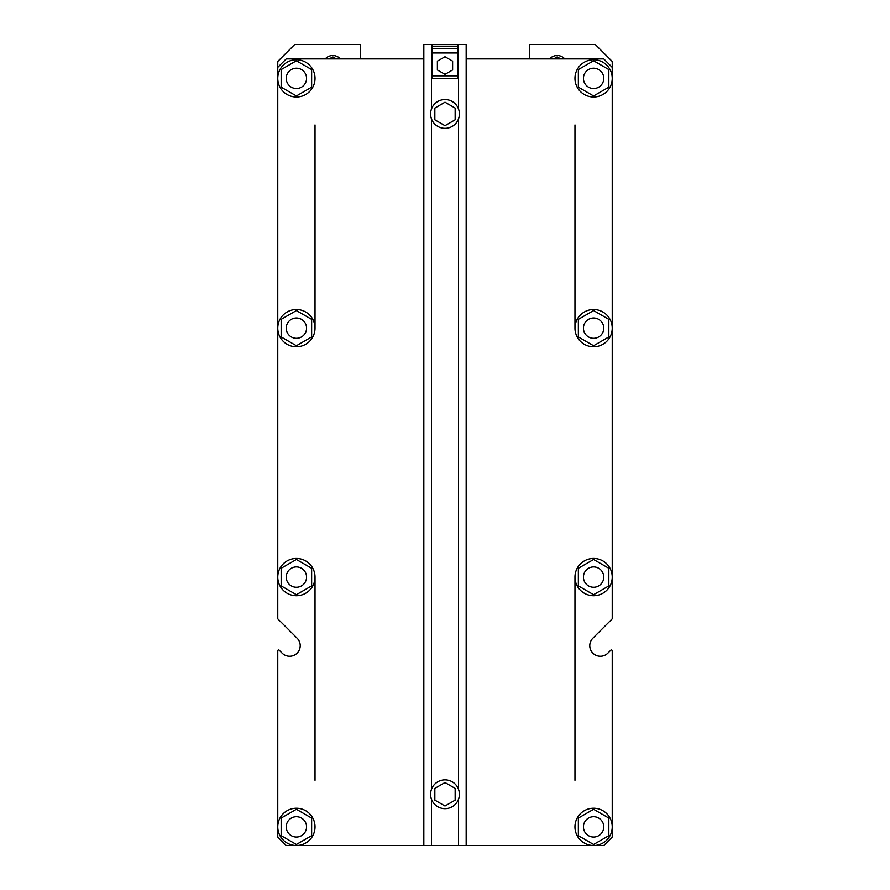 <?xml version="1.0" encoding="UTF-8"?>
<svg xmlns="http://www.w3.org/2000/svg" width="890" height="890" viewBox="0 0 890 890"><rect width="100%" height="100%" fill="white"/><g stroke="black" fill="none" stroke-linecap="round" stroke-linejoin="round"><path stroke-width="1.33" d="M603.765 78.365A10.157 10.157 0 0 0 588.524 69.565A10.157 10.157 0 0 0 588.524 87.164A10.157 10.157 0 0 0 603.765 78.365M306.56 78.365A10.157 10.157 0 0 0 291.319 69.565A10.157 10.157 0 0 0 291.319 87.164A10.157 10.157 0 0 0 306.56 78.365M437.379 69.943L445 74.337L452.621 69.943L452.621 61.143L445 56.738L437.379 61.143L437.379 69.943M457.705 44.5L457.705 78.365L432.295 78.365L432.295 44.5L466.171 44.5L466.171 845.5L286.235 845.5L277.769 837.034L277.769 650.835A0.846 0.846 0 0 1 279.215 650.234L282.141 653.16A10.58 10.58 0 0 0 297.115 653.16A10.58 10.58 0 0 0 297.115 638.186L278.025 619.095A0.846 0.846 0 0 1 277.769 618.506L277.769 328.154A18.623 18.623 0 0 1 296.403 309.52A18.623 18.623 0 0 1 315.027 328.154A18.623 18.623 0 0 1 296.403 346.777A18.623 18.623 0 0 1 277.769 328.154L277.769 61.432L294.701 44.5L360.328 44.5L360.328 57.205A8.466 8.466 0 0 0 360.495 58.896M432.295 44.5L423.829 44.5L423.829 845.5M445 782.544L434.843 788.406L434.843 800.143L445 806.006L455.157 800.143L455.157 788.406L445 782.544M445 102.194L434.843 108.068L434.843 119.794L445 125.668L455.157 119.794L455.157 108.068L445 102.194M458.55 118.793A14.396 14.396 0 0 0 447.47 99.747A14.396 14.396 0 0 0 430.604 113.931A14.396 14.396 0 0 0 458.55 118.793L458.55 789.408A14.396 14.396 0 0 0 430.604 794.269A14.396 14.396 0 0 0 447.47 808.454A14.396 14.396 0 0 0 458.55 789.408M457.705 48.739L432.295 48.739M306.56 826.877A10.157 10.157 0 0 0 291.319 818.077A10.157 10.157 0 0 0 291.319 835.677A10.157 10.157 0 0 0 306.56 826.877M603.765 826.877A10.157 10.157 0 0 0 588.524 818.077A10.157 10.157 0 0 0 588.524 835.677A10.157 10.157 0 0 0 603.765 826.877M306.56 577.087A10.157 10.157 0 0 1 291.319 585.887A10.157 10.157 0 0 1 291.319 568.287A10.157 10.157 0 0 1 306.56 577.087M306.56 328.154A10.157 10.157 0 0 1 291.319 336.954A10.157 10.157 0 0 1 291.319 319.354A10.157 10.157 0 0 1 306.56 328.154M603.765 328.154A10.157 10.157 0 0 1 588.524 336.954A10.157 10.157 0 0 1 588.524 319.354A10.157 10.157 0 0 1 603.765 328.154M603.765 577.087A10.157 10.157 0 0 1 588.524 585.887A10.157 10.157 0 0 1 588.524 568.287A10.157 10.157 0 0 1 603.765 577.087M336.32 58.896L332.804 56.871L329.3 58.896M560.7 58.896L557.196 56.871L553.68 58.896M340.38 58.896A10.157 10.157 0 0 0 325.239 58.896M564.761 58.896A10.157 10.157 0 0 0 549.62 58.896M529.505 58.896A8.466 8.466 0 0 0 529.672 57.205L529.672 44.5L595.299 44.5L612.231 61.432L612.231 618.506A0.846 0.846 0 0 1 611.975 619.095L592.885 638.186A10.58 10.58 0 0 0 592.885 653.16A10.58 10.58 0 0 0 607.859 653.16L610.785 650.234A0.846 0.846 0 0 1 612.231 650.835L612.231 837.034L603.765 845.5L466.171 845.5M311.645 336.954L296.403 345.754L281.162 336.954L281.162 319.354L296.403 310.554L311.645 319.354L311.645 336.954M466.171 58.896L603.765 58.896L612.231 67.362L612.231 618.506M592.885 638.186A10.58 10.58 0 0 0 592.885 653.16A10.58 10.58 0 0 0 607.859 653.16L610.785 650.234M277.769 837.034L277.769 650.835M297.115 638.186L278.025 619.095M277.769 67.362L286.235 58.896L423.829 58.896M603.765 845.5L593.597 845.5M296.403 845.5L286.235 845.5M296.403 95.964L281.162 87.164L281.162 69.565L296.403 60.765L311.645 69.565L311.645 87.164L296.403 95.964M315.027 78.365A18.623 18.623 0 0 1 296.403 96.999A18.623 18.623 0 0 1 277.769 78.365A18.623 18.623 0 0 1 296.403 59.741A18.623 18.623 0 0 1 315.027 78.365M593.597 95.964L578.355 87.164L578.355 69.565L593.597 60.765L608.838 69.565L608.838 87.164L593.597 95.964M612.231 78.365A18.623 18.623 0 0 1 584.285 94.496A18.623 18.623 0 0 1 584.285 62.233A18.623 18.623 0 0 1 612.231 78.365M593.597 345.754L578.355 336.954L578.355 319.354L593.597 310.554L608.838 319.354L608.838 336.954L593.597 345.754M612.231 328.154A18.623 18.623 0 0 1 584.285 344.285A18.623 18.623 0 0 1 584.285 312.023A18.623 18.623 0 0 1 612.231 328.154M612.231 577.087A18.623 18.623 0 0 1 584.285 593.218A18.623 18.623 0 0 1 584.285 560.956A18.623 18.623 0 0 1 612.231 577.087M593.597 594.687L578.355 585.887L578.355 568.287L593.597 559.487L608.838 568.287L608.838 585.887L593.597 594.687M612.231 826.877A18.623 18.623 0 0 1 584.285 843.008A18.623 18.623 0 0 1 584.285 810.734A18.623 18.623 0 0 1 612.231 826.877M593.597 844.465L578.355 835.677L578.355 818.077L593.597 809.277L608.838 818.077L608.838 835.677L593.597 844.465M315.027 826.877A18.623 18.623 0 0 1 296.403 845.5A18.623 18.623 0 0 1 277.769 826.877A18.623 18.623 0 0 1 296.403 808.242A18.623 18.623 0 0 1 315.027 826.877M296.403 844.465L281.162 835.677L281.162 818.077L296.403 809.277L311.645 818.077L311.645 835.677L296.403 844.465M315.027 577.087A18.623 18.623 0 0 1 296.403 595.721A18.623 18.623 0 0 1 277.769 577.087A18.623 18.623 0 0 1 296.403 558.464A18.623 18.623 0 0 1 315.027 577.087L315.027 780.308L315.027 577.087M296.403 594.687L281.162 585.887L281.162 568.287L296.403 559.487L311.645 568.287L311.645 585.887L296.403 594.687M574.973 780.308L574.973 577.087L574.973 780.308M574.973 328.154L574.973 124.934L574.973 328.154M315.027 124.934L315.027 328.154L315.027 124.934M431.45 799.142L431.45 845.5M458.55 799.142L458.55 845.5M431.45 118.793L431.45 789.408M431.45 44.5L431.45 109.07M458.55 44.5L458.55 109.07M457.705 75.828L432.295 75.828M457.705 52.966L432.295 52.966M457.705 46.191L432.295 46.191"/></g></svg>
